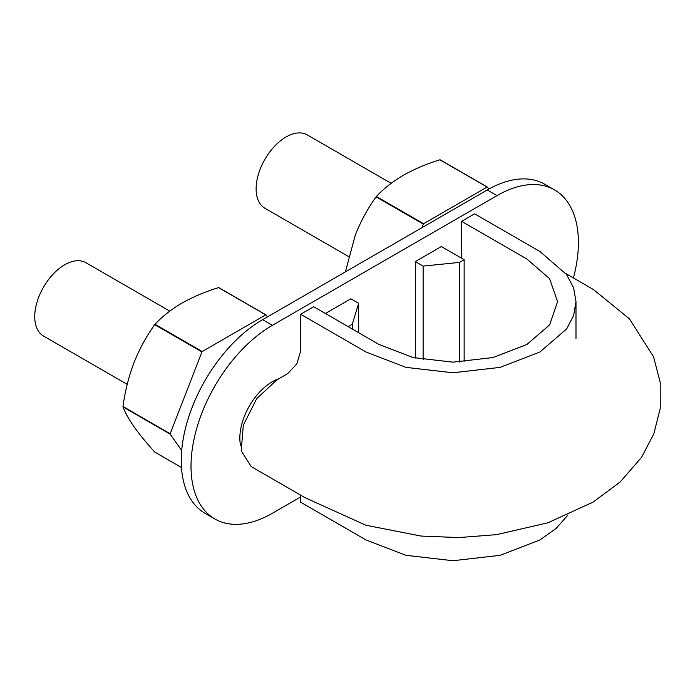 <?xml version="1.0" encoding="UTF-8"?>
<svg xmlns="http://www.w3.org/2000/svg" width="695" height="695" viewBox="0 0 695 695"><rect width="100%" height="100%" fill="white"/><g stroke="black" fill="none" stroke-linecap="round" stroke-linejoin="round"><path stroke-width="1.04" d="M461.602 258.245L461.602 221.331L526.966 259.07L549.563 278.626L557.572 301.621L549.676 324.817L526.94 344.459L493.033 357.56L452.984 362.147L413.021 357.543L379.044 344.477L313.671 306.738L300.648 314.253L300.648 351.088L296.834 363.928L287.634 373.649L276.949 379.809L256.698 398.626L243.302 425.244L241.217 450.742L251.173 466.571L305.079 497.69L365.865 525.229L421.031 536.062L458.935 537.574L496.638 534.637L548.016 522.762L593.043 502.12L620.114 482.043L641.589 457.275L653.839 433.767L660.25 408.339L660.198 382.293L653.5 356.709L629.479 318.892L593.521 289.598L565.808 273.526M300.648 314.253L366.022 351.991L405.976 367.368L452.984 372.772L500.079 367.386L539.954 351.974L566.694 328.883L573.636 315.504L575.99 301.613L573.618 287.808L566.564 274.551L539.989 251.555L474.624 213.817L461.602 221.331M567.867 515.125L556.191 528.374L539.954 539.928L500.079 555.331L452.984 560.726L405.976 555.314L366.022 539.946L300.648 502.207L300.648 495.135M127.211 384.37L43.524 336.05A42.352 24.455 -60 0 1 34.75 316.659A42.352 24.455 -60 0 1 53.237 274.038A42.352 24.455 -60 0 1 85.876 262.693L169.78 311.125M348.586 256.568L264.891 208.248A42.352 24.455 -60 0 1 256.116 188.858A42.352 24.455 -60 0 1 274.603 146.228A42.352 24.455 -60 0 1 307.242 134.882L391.146 183.324M573.41 277.922A115.092 66.451 120 0 0 578.405 242.607A115.092 66.451 120 0 0 554.567 189.917L544.802 184.279A115.092 66.451 120 0 0 487.256 189.978L262.632 319.665A115.092 66.451 120 0 0 181.247 460.629A115.092 66.451 120 0 0 205.077 513.318L214.851 518.957A115.092 66.451 120 0 0 272.397 513.257L300.648 496.942M554.567 189.917A115.092 66.451 120 0 0 497.021 195.616L272.397 325.303A115.092 66.451 120 0 0 191.012 466.267A115.092 66.451 120 0 0 214.851 518.957M415.306 358.073L415.306 261.589L423.125 266.098L459.482 262.397L464.138 259.713L441.351 246.551L415.306 261.589M278.869 378.706A46.035 26.584 120 0 0 239.844 438.076A46.035 26.584 120 0 0 240.566 445.547M348.178 326.659L352.252 324.304L358.663 303.315L350.853 298.807L325.39 313.506M352.252 329.004L352.252 324.304M358.663 332.714L358.663 303.315M464.138 361.791L464.138 259.713M423.125 359.636L423.125 266.098M459.482 362.026L459.482 262.397M488.811 189.101L487.395 187.085L440.196 159.833A90.237 52.099 120 0 0 439.909 159.807C426.478 163.959 414.263 169.128 403.265 175.322C392.545 181.664 383.588 188.719 376.395 196.477A90.237 52.099 120 0 0 376.099 196.841L423.298 224.094L421.891 227.717M345.424 271.867L355.336 234.945C360.879 221.071 367.803 208.37 376.099 196.841M487.395 187.085A90.237 52.099 120 0 0 487.108 187.059L423.594 223.729A90.237 52.099 120 0 0 423.298 224.094M439.909 159.807L487.108 187.059M376.395 196.477L423.594 223.729M267.436 316.894L266.029 314.887L218.829 287.643A90.237 52.099 120 0 0 218.534 287.617C205.112 291.761 192.897 296.939 181.899 303.124C171.178 309.466 162.222 316.52 155.028 324.287A90.237 52.099 120 0 0 154.733 324.643L201.932 351.896L170.179 433.75A90.237 52.099 120 0 0 170.179 434.14L181.69 450.516M170.179 433.75L122.972 406.497C125.03 391.32 128.697 376.742 133.97 362.747C139.513 348.873 146.428 336.171 154.733 324.643M181.473 467.5L154.733 452.063C146.41 442.88 139.495 434.41 133.97 426.652C128.688 419.024 125.022 412.439 122.972 406.888L170.179 434.14M266.029 314.887A90.237 52.099 120 0 0 265.742 314.861L202.228 351.531A90.237 52.099 120 0 0 201.932 351.896M218.534 287.617L265.742 314.861M155.028 324.287L202.228 351.531M487.256 189.978L497.021 195.616M262.632 319.665L272.397 325.303M575.99 301.613L575.99 338.448"/></g></svg>
